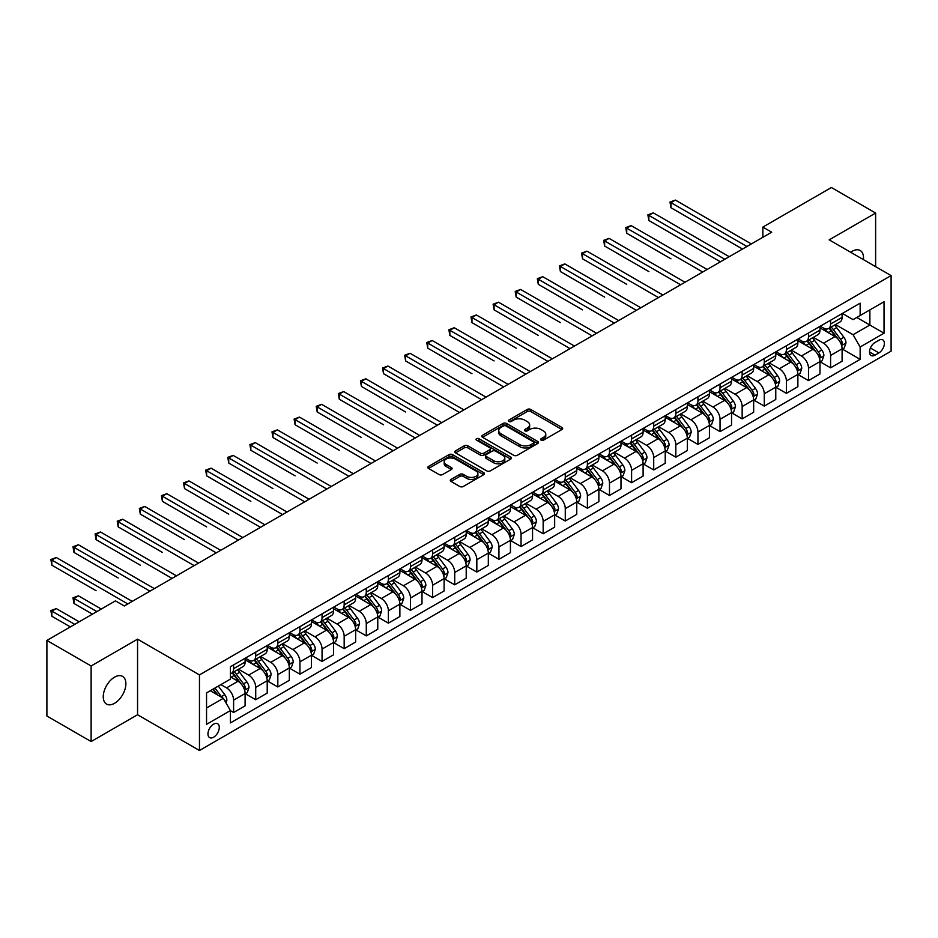 <?xml version="1.0" encoding="UTF-8"?>
<svg xmlns="http://www.w3.org/2000/svg" width="938" height="938" viewBox="0 0 938 938"><rect width="100%" height="100%" fill="white"/><g stroke="black" fill="none" stroke-linecap="round" stroke-linejoin="round"><path stroke-width="1.41" d="M541.085 440.156A1.724 0.997 0 0 0 543.524 440.156L561.968 429.498A2.451 1.419 0 0 0 562.683 428.502A2.451 1.419 0 0 0 561.968 427.494L530.709 409.449A2.451 1.419 0 0 0 527.238 409.449L508.795 420.107A1.724 0.997 0 0 0 508.29 420.81A1.724 0.997 0 0 0 508.795 421.502A1.724 0.997 0 0 0 511.222 421.502L513.614 420.13A7.856 4.538 0 0 1 524.729 420.13L527.332 421.631A7.856 4.538 0 0 1 529.63 424.844A7.856 4.538 0 0 1 527.332 428.045L524.94 429.428A1.724 0.997 0 0 0 524.436 430.132A1.724 0.997 0 0 0 524.94 430.835A1.724 0.997 0 0 0 527.367 430.835L529.759 429.452A7.856 4.538 0 0 1 540.874 429.452L543.477 430.952A7.856 4.538 0 0 1 545.775 434.165A7.856 4.538 0 0 1 543.477 437.366L541.085 438.75A1.724 0.997 0 0 0 540.581 439.453A1.724 0.997 0 0 0 541.085 440.156L541.085 438.75M114.565 703.301A16.005 9.239 120 0 0 125.024 689.196A16.005 9.239 120 0 0 122.561 676.368A16.005 9.239 120 0 0 114.565 677.154A16.005 9.239 120 0 0 104.106 691.271A16.005 9.239 120 0 0 106.557 704.098A16.005 9.239 120 0 0 114.565 703.301M863.406 259.615A16.005 9.239 120 0 0 860.193 250.505A16.005 9.239 120 0 0 852.185 251.29A16.005 9.239 120 0 0 850.696 252.275M213.618 737.209A8.008 4.62 120 0 0 218.847 730.151A8.008 4.62 120 0 0 217.616 723.737A8.008 4.62 120 0 0 213.618 724.136A8.008 4.62 120 0 0 208.388 731.194A8.008 4.62 120 0 0 209.62 737.608A8.008 4.62 120 0 0 213.618 737.209M451.014 479.424A2.451 1.419 0 0 0 450.299 480.42A2.451 1.419 0 0 0 451.014 481.429L459.784 486.494A2.451 1.419 0 0 0 463.255 486.494L483.75 474.663A2.451 1.419 0 0 0 484.465 473.655A2.451 1.419 0 0 0 483.75 472.658L452.491 454.613A2.451 1.419 0 0 0 449.021 454.613L428.537 466.444A2.451 1.419 0 0 0 427.81 467.441A2.451 1.419 0 0 0 428.537 468.449L439.125 474.558A2.451 1.419 0 0 0 442.595 474.558L451.366 469.504A2.451 1.419 0 0 0 452.081 468.496A2.451 1.419 0 0 0 451.366 467.499L446.113 464.462A6.566 3.787 0 0 1 444.19 461.777A6.566 3.787 0 0 1 448.247 458.272A6.566 3.787 0 0 1 455.399 459.104L475.976 470.982A6.566 3.787 0 0 1 477.899 473.655A6.566 3.787 0 0 1 473.842 477.161A6.566 3.787 0 0 1 466.69 476.34L463.255 474.358A2.451 1.419 0 0 0 459.784 474.358L451.014 479.424L451.014 481.429M137.558 639.165L91.127 665.98L46.9 640.443L46.9 716.022L91.127 741.548L137.558 714.744L199.466 750.482L199.466 674.914L137.558 639.165L137.558 714.744M875.623 266.662L875.623 213.043L829.192 239.858L891.1 275.596L199.466 674.914M875.623 213.043L831.396 187.518L762.852 227.09L762.852 237.302M46.9 640.443L115.444 600.871L124.285 605.971L771.704 232.19L762.852 227.09M513.789 455.317A2.451 1.419 0 0 0 517.26 455.317L537.744 443.486A2.451 1.419 0 0 0 538.459 442.478A2.451 1.419 0 0 0 537.744 441.481L506.497 423.437A2.451 1.419 0 0 0 503.014 423.437L482.531 435.267A2.451 1.419 0 0 0 481.815 436.264A2.451 1.419 0 0 0 482.531 437.272L513.789 455.317M477.231 440.52A1.724 0.997 0 0 1 478.978 440.766L510.718 459.092L490.257 470.899A2.451 1.419 0 0 1 486.787 470.899L455.528 452.855L455.528 450.85A2.451 1.419 0 0 0 454.813 451.858A2.451 1.419 0 0 0 455.528 452.855M455.528 450.85L464.298 445.796A2.451 1.419 0 0 1 467.769 445.796L480.444 453.113A2.451 1.419 0 0 0 483.926 453.113L489.742 449.748A2.451 1.419 0 0 0 490.457 448.751A2.451 1.419 0 0 0 489.742 447.743L476.539 440.133A1.724 0.997 0 0 1 476.035 439.43A1.724 0.997 0 0 1 477.102 438.515A1.724 0.997 0 0 1 478.978 438.726L510.741 457.064A2.451 1.419 0 0 1 511.468 458.072A2.451 1.419 0 0 1 510.741 459.069L510.741 457.064M878.894 340.248L875.002 342.487A7.75 4.479 120 0 0 869.936 349.323A7.75 4.479 120 0 0 871.121 355.537A7.75 4.479 120 0 0 875.002 355.15L878.894 352.911A7.75 4.479 120 0 0 883.959 346.075A7.75 4.479 120 0 0 882.775 339.861A7.75 4.479 120 0 0 878.894 340.248M199.466 750.482L891.1 351.175L891.1 275.596M842.371 313.433L853.064 319.612L860.146 315.531L860.146 303.173L230.42 666.742L230.42 679.1L206.548 692.889L206.548 724.335L230.42 710.558L230.42 722.905L860.146 359.348L860.146 346.99L853.064 334.725L835.477 324.571M860.146 315.531L884.03 301.743L884.03 333.201L860.146 346.99M91.127 665.98L91.127 741.548M856.781 317.466L869.878 325.029L869.878 309.915L884.03 301.743M853.064 334.725L869.878 325.029L884.03 333.201M206.548 708.002L223.35 698.294L210.253 690.743M230.42 710.652L233.609 712.493L233.609 700.135A10.001 5.78 -120 0 0 226.527 687.882L220.864 684.611M233.609 712.493L245.099 705.857L245.099 693.499A10.001 5.78 -120 0 0 238.029 681.246L230.42 676.849M245.369 693.757L255.722 699.725L255.722 687.366A10.001 5.78 -120 0 0 248.64 675.114L238.487 669.251M255.722 699.725L267.213 693.088L267.213 680.73A10.001 5.78 -120 0 0 260.143 668.477L245.099 659.801M267.482 680.988L277.824 686.968L277.824 674.61A10.001 5.78 -120 0 0 270.754 662.345L260.588 656.483M277.824 686.968L289.326 680.32L289.326 667.962A10.001 5.78 -120 0 0 282.244 655.709L267.213 647.032M289.596 668.219L299.937 674.199L299.937 661.841A10.001 5.78 -120 0 0 292.867 649.588L282.701 643.714M299.937 674.199L311.439 667.563L311.439 655.205A10.001 5.78 -120 0 0 304.358 642.94L289.326 634.264M311.697 655.451L322.051 661.431L322.051 649.073A10.001 5.78 -120 0 0 314.969 636.82L304.815 630.957M322.051 661.431L333.553 654.794L333.553 642.436A10.001 5.78 -120 0 0 326.471 630.184L311.439 621.495M333.811 642.694L344.164 648.662L344.164 636.304A10.001 5.78 -120 0 0 337.082 624.051L326.928 618.189M344.164 648.662L355.654 642.026L355.654 629.668A10.001 5.78 -120 0 0 348.584 617.415L333.553 608.739M355.924 629.926L366.277 635.894L366.277 623.547A10.001 5.78 -120 0 0 359.195 611.283L349.042 605.42M366.277 635.894L377.768 629.257L377.768 616.899A10.001 5.78 -120 0 0 370.698 604.647L355.654 595.97M378.037 617.157L388.379 623.137L388.379 610.779A10.001 5.78 -120 0 0 381.309 598.526L371.143 592.652M388.379 623.137L399.881 616.5L399.881 604.142A10.001 5.78 -120 0 0 392.811 591.878L377.768 583.202M400.151 604.389L410.492 610.368L410.492 598.01A10.001 5.78 -120 0 0 403.422 585.758L393.257 579.895M410.492 610.368L421.994 603.732L421.994 591.374A10.001 5.78 -120 0 0 414.913 579.121L399.881 570.433M422.252 591.632L432.606 597.6L432.606 585.242A10.001 5.78 -120 0 0 425.535 572.989L415.37 567.127M432.606 597.6L444.108 590.963L444.108 578.605A10.001 5.78 -120 0 0 437.026 566.353L421.994 557.676M444.366 578.863L454.719 584.831L454.719 572.485A10.001 5.78 -120 0 0 447.637 560.221L437.483 554.358M454.719 584.831L466.209 578.195L466.209 565.837A10.001 5.78 -120 0 0 459.139 553.584L444.108 544.908M466.479 566.095L476.832 572.074L476.832 559.716A10.001 5.78 -120 0 0 469.75 547.464L459.597 541.589M476.832 572.074L488.323 565.438L488.323 553.08A10.001 5.78 -120 0 0 481.253 540.816L466.209 532.139M488.592 553.326L498.934 559.306L498.934 546.948A10.001 5.78 -120 0 0 491.864 534.695L481.698 528.833M498.934 559.306L510.436 552.67L510.436 540.311A10.001 5.78 -120 0 0 503.366 528.059L488.323 519.371M510.706 540.569L521.047 546.537L521.047 534.179A10.001 5.78 -120 0 0 513.977 521.927L503.812 516.064M521.047 546.537L532.55 539.901L532.55 527.543A10.001 5.78 -120 0 0 525.468 515.29L510.436 506.602M532.807 527.801L543.161 533.769L543.161 521.411A10.001 5.78 -120 0 0 536.09 509.158L525.925 503.296M543.161 533.769L554.663 527.133L554.663 514.774A10.001 5.78 -120 0 0 547.581 502.522L532.55 493.845M554.921 515.032L565.274 521.012L565.274 508.654A10.001 5.78 -120 0 0 558.192 496.39L548.038 490.527M565.274 521.012L576.764 514.364L576.764 502.018A10.001 5.78 -120 0 0 569.694 489.753L554.663 481.077M577.034 502.264L587.387 508.244L587.387 495.885A10.001 5.78 -120 0 0 580.305 483.633L570.152 477.759M587.387 508.244L598.878 501.607L598.878 489.249A10.001 5.78 -120 0 0 591.808 476.996L576.764 468.308M599.148 489.507L609.489 495.475L609.489 483.117A10.001 5.78 -120 0 0 602.419 470.864L592.253 465.002M609.489 495.475L620.991 488.839L620.991 476.481A10.001 5.78 -120 0 0 613.921 464.228L598.878 455.54M621.261 476.739L631.602 482.707L631.602 470.348A10.001 5.78 -120 0 0 624.532 458.096L614.367 452.233M631.602 482.707L643.105 476.07L643.105 463.712A10.001 5.78 -120 0 0 636.023 451.459L620.991 442.783M643.362 463.97L653.716 469.95L653.716 457.592A10.001 5.78 -120 0 0 646.645 445.327L636.48 439.465M653.716 469.95L665.218 463.302L665.218 450.955A10.001 5.78 -120 0 0 658.136 438.691L643.105 430.014M665.476 451.201L675.829 457.181L675.829 444.823A10.001 5.78 -120 0 0 668.747 432.57L658.593 426.696M675.829 457.181L687.32 450.545L687.32 438.187A10.001 5.78 -120 0 0 680.249 425.934L665.218 417.246M687.589 438.445L697.942 444.413L697.942 432.055A10.001 5.78 -120 0 0 690.86 419.802L680.707 413.939M697.942 444.413L709.433 437.776L709.433 425.418A10.001 5.78 -120 0 0 702.363 413.166L687.32 404.477M709.703 425.676L720.044 431.644L720.044 419.286A10.001 5.78 -120 0 0 712.974 407.033L702.82 401.171M720.044 431.644L731.546 425.008L731.546 412.65A10.001 5.78 -120 0 0 724.476 400.397L709.433 391.721M731.816 412.908L742.157 418.887L742.157 406.529A10.001 5.78 -120 0 0 735.087 394.265L724.922 388.402M742.157 418.887L753.66 412.239L753.66 399.881A10.001 5.78 -120 0 0 746.578 387.629L731.546 378.952M753.918 400.139L764.271 406.119L764.271 393.761A10.001 5.78 -120 0 0 757.201 381.508L747.035 375.634M764.271 406.119L775.773 399.482L775.773 387.124A10.001 5.78 -120 0 0 768.691 374.872L753.66 366.183M776.031 387.382L786.384 393.35L786.384 380.992A10.001 5.78 -120 0 0 779.302 368.74L769.148 362.877M786.384 393.35L797.875 386.714L797.875 374.356A10.001 5.78 -120 0 0 790.804 362.103L775.773 353.415M798.144 374.614L808.497 380.582L808.497 368.224A10.001 5.78 -120 0 0 801.415 355.971L791.262 350.109M808.497 380.582L819.988 373.945L819.988 361.587A10.001 5.78 -120 0 0 812.918 349.335L797.875 340.658M820.258 361.845L830.599 367.825L830.599 355.467A10.001 5.78 -120 0 0 823.529 343.202L813.375 337.34M830.599 367.825L842.101 361.177L842.101 348.819A10.001 5.78 -120 0 0 835.031 336.566L819.988 327.89M820.258 326.201L823.529 328.089A10.001 5.78 -120 0 0 828.535 328.593A10.001 5.78 -120 0 0 830.599 324.009L830.599 320.233M798.144 338.97L801.415 340.857A10.001 5.78 -120 0 0 806.422 341.35A10.001 5.78 -120 0 0 808.497 336.777L808.497 332.99M776.031 351.738L779.302 353.626A10.001 5.78 -120 0 0 784.309 354.118A10.001 5.78 -120 0 0 786.384 349.534L786.384 345.759M753.918 364.495L757.201 366.395A10.001 5.78 -120 0 0 762.195 366.887A10.001 5.78 -120 0 0 764.271 362.303L764.271 358.527M731.816 377.264L735.087 379.151A10.001 5.78 -120 0 0 740.082 379.656A10.001 5.78 -120 0 0 742.157 375.071L742.157 371.296M709.703 390.032L712.974 391.92A10.001 5.78 -120 0 0 717.98 392.412A10.001 5.78 -120 0 0 720.044 387.84L720.044 384.052M687.589 402.801L690.86 404.688A10.001 5.78 -120 0 0 695.867 405.181A10.001 5.78 -120 0 0 697.942 400.596L697.942 396.821M665.476 415.557L668.747 417.457A10.001 5.78 -120 0 0 673.754 417.949A10.001 5.78 -120 0 0 675.829 413.365L675.829 409.589M643.362 428.326L646.645 430.214A10.001 5.78 -120 0 0 651.64 430.718A10.001 5.78 -120 0 0 653.716 426.133L653.716 422.358M621.261 441.095L624.532 442.982A10.001 5.78 -120 0 0 629.527 443.475A10.001 5.78 -120 0 0 631.602 438.902L631.602 435.115M599.148 453.863L602.419 455.751A10.001 5.78 -120 0 0 607.425 456.243A10.001 5.78 -120 0 0 609.489 451.659L609.489 447.883M577.034 466.62L580.305 468.519A10.001 5.78 -120 0 0 585.312 469.012A10.001 5.78 -120 0 0 587.387 464.427L587.387 460.652M554.921 479.388L558.192 481.276A10.001 5.78 -120 0 0 563.199 481.78A10.001 5.78 -120 0 0 565.274 477.196L565.274 473.42M532.807 492.157L536.09 494.045A10.001 5.78 -120 0 0 541.085 494.537A10.001 5.78 -120 0 0 543.161 489.964L543.161 486.177M510.706 504.925L513.977 506.813A10.001 5.78 -120 0 0 518.972 507.306A10.001 5.78 -120 0 0 521.047 502.721L521.047 498.946M488.592 517.694L491.864 519.582A10.001 5.78 -120 0 0 496.87 520.074A10.001 5.78 -120 0 0 498.934 515.49L498.934 511.714M466.479 530.451L469.75 532.338A10.001 5.78 -120 0 0 474.757 532.843A10.001 5.78 -120 0 0 476.832 528.258L476.832 524.483M444.366 543.219L447.637 545.107A10.001 5.78 -120 0 0 452.644 545.599A10.001 5.78 -120 0 0 454.719 541.027L454.719 537.24M422.252 555.988L425.535 557.876A10.001 5.78 -120 0 0 430.53 558.368A10.001 5.78 -120 0 0 432.606 553.795L432.606 550.008M400.151 568.756L403.422 570.644A10.001 5.78 -120 0 0 408.417 571.136A10.001 5.78 -120 0 0 410.492 566.552L410.492 562.777M378.037 581.513L381.309 583.401A10.001 5.78 -120 0 0 386.315 583.905A10.001 5.78 -120 0 0 388.379 579.321L388.379 575.545M355.924 594.282L359.195 596.169A10.001 5.78 -120 0 0 364.202 596.662A10.001 5.78 -120 0 0 366.277 592.089L366.277 588.314M333.811 607.05L337.082 608.938A10.001 5.78 -120 0 0 342.089 609.43A10.001 5.78 -120 0 0 344.164 604.858L344.164 601.07M311.697 619.819L314.969 621.706A10.001 5.78 -120 0 0 319.975 622.199A10.001 5.78 -120 0 0 322.051 617.614L322.051 613.839M289.596 632.575L292.867 634.463A10.001 5.78 -120 0 0 297.862 634.967A10.001 5.78 -120 0 0 299.937 630.383L299.937 626.607M267.482 645.344L270.754 647.232A10.001 5.78 -120 0 0 275.76 647.736A10.001 5.78 -120 0 0 277.824 643.151L277.824 639.376M245.369 658.113L248.64 660A10.001 5.78 -120 0 0 253.647 660.493A10.001 5.78 -120 0 0 255.722 655.92L255.722 652.133M842.371 349.077L860.146 359.348M828.535 328.593L840.026 321.945A10.001 5.78 -120 0 0 842.101 317.372L842.101 313.585M806.422 341.35L817.924 334.714A10.001 5.78 -120 0 0 819.988 330.129L819.988 326.354M784.309 354.118L795.811 347.482A10.001 5.78 -120 0 0 797.875 342.898L797.875 339.122M762.195 366.887L773.698 360.251A10.001 5.78 -120 0 0 775.773 355.666L775.773 351.891M740.082 379.656L751.584 373.007A10.001 5.78 -120 0 0 753.66 368.435L753.66 364.648M717.98 392.412L729.471 385.776A10.001 5.78 -120 0 0 731.546 381.191L731.546 377.416M695.867 405.181L707.358 398.544A10.001 5.78 -120 0 0 709.433 393.96L709.433 390.185M673.754 417.949L685.256 411.313A10.001 5.78 -120 0 0 687.32 406.729L687.32 402.953M651.64 430.718L663.143 424.07A10.001 5.78 -120 0 0 665.218 419.497L665.218 415.71M629.527 443.475L641.029 436.838A10.001 5.78 -120 0 0 643.105 432.266L643.105 428.478M607.425 456.243L618.916 449.607A10.001 5.78 -120 0 0 620.991 445.022L620.991 441.247M585.312 469.012L596.803 462.375A10.001 5.78 -120 0 0 598.878 457.791L598.878 454.015M563.199 481.78L574.701 475.132A10.001 5.78 -120 0 0 576.764 470.559L576.764 466.784M541.085 494.537L552.588 487.901A10.001 5.78 -120 0 0 554.663 483.328L554.663 479.541M518.972 507.306L530.474 500.669A10.001 5.78 -120 0 0 532.55 496.085L532.55 492.309M496.87 520.074L508.361 513.438A10.001 5.78 -120 0 0 510.436 508.853L510.436 505.078M474.757 532.843L486.247 526.206A10.001 5.78 -120 0 0 488.323 521.622L488.323 517.846M452.644 545.599L464.146 538.963A10.001 5.78 -120 0 0 466.209 534.39L466.209 530.603M430.53 558.368L442.033 551.732A10.001 5.78 -120 0 0 444.108 547.147L444.108 543.372M408.417 571.136L419.919 564.5A10.001 5.78 -120 0 0 421.994 559.916L421.994 556.14M386.315 583.905L397.806 577.269A10.001 5.78 -120 0 0 399.881 572.684L399.881 568.909M364.202 596.662L375.692 590.025A10.001 5.78 -120 0 0 377.768 585.453L377.768 581.666M342.089 609.43L353.591 602.794A10.001 5.78 -120 0 0 355.654 598.21L355.654 594.434M319.975 622.199L331.477 615.562A10.001 5.78 -120 0 0 333.553 610.978L333.553 607.203M297.862 634.967L309.364 628.331A10.001 5.78 -120 0 0 311.439 623.747L311.439 619.971M275.76 647.736L287.251 641.088A10.001 5.78 -120 0 0 289.326 636.515L289.326 632.728M253.647 660.493L265.137 653.856A10.001 5.78 -120 0 0 267.213 649.272L267.213 645.496M230.42 673.672A10.001 5.78 -120 0 0 231.534 673.261L243.036 666.625A10.001 5.78 -120 0 0 245.099 662.04L245.099 658.265M231.534 673.261A10.001 5.78 -120 0 0 233.609 668.677L233.609 664.901M223.35 698.294L230.42 710.558M541.777 440.391L543.477 439.418A7.856 4.538 0 0 0 545.775 436.205L545.775 434.165M529.63 424.844L529.63 426.884A7.856 4.538 0 0 1 527.332 430.096L525.632 431.07M561.932 429.522L530.709 411.501A2.451 1.419 0 0 0 527.238 411.501L509.475 421.748M537.709 443.51L506.497 425.477A2.451 1.419 0 0 0 503.014 425.477L482.566 437.296L482.531 435.267M533.405 443.182A1.724 0.997 0 0 0 533.91 442.478A1.724 0.997 0 0 0 533.405 441.786L505.969 425.946A1.724 0.997 0 0 0 503.542 425.946L501.021 427.4A7.856 4.538 0 0 0 498.723 430.601A7.856 4.538 0 0 0 501.021 433.813L519.769 444.635A7.856 4.538 0 0 0 530.885 444.635L533.405 443.182L533.405 445.233A1.724 0.997 0 0 0 533.91 444.53L533.91 442.478M498.723 430.601L498.723 432.653A7.856 4.538 0 0 0 501.021 435.853L501.021 433.813M533.405 445.233L530.885 446.687A7.856 4.538 0 0 1 519.769 446.687L501.021 435.853M455.563 452.878L464.298 447.836L464.298 445.796M490.457 448.751L490.457 450.791A2.451 1.419 0 0 1 489.742 451.799L483.926 455.153A2.451 1.419 0 0 1 480.444 455.153L467.769 447.836A2.451 1.419 0 0 0 464.298 447.836M493.599 460.699A6.566 3.787 0 0 0 500.763 461.519A6.566 3.787 0 0 0 504.808 458.025A6.566 3.787 0 0 0 502.885 455.34L495.639 451.155A2.451 1.419 0 0 0 492.169 451.155L486.353 454.508A2.451 1.419 0 0 0 485.638 455.516A2.451 1.419 0 0 0 486.353 456.513L493.599 460.699L493.599 462.751A6.566 3.787 0 0 0 500.763 463.571A6.566 3.787 0 0 0 504.808 460.066L504.808 458.025M485.638 455.516L485.638 457.556A2.451 1.419 0 0 0 486.353 458.565L486.353 456.513M493.599 462.751L486.353 458.565M477.899 473.655L477.899 475.707A6.566 3.787 0 0 1 473.842 479.201A6.566 3.787 0 0 1 466.69 478.38L463.255 476.398A2.451 1.419 0 0 0 459.784 476.398L451.049 481.452M444.19 461.777L444.19 463.818A6.566 3.787 0 0 0 446.113 466.503L446.113 464.462M451.366 467.499L451.366 469.504L446.113 466.503M483.715 474.675L452.491 456.654A2.451 1.419 0 0 0 449.021 456.654L428.56 468.461L428.537 466.444M842.101 349.229L844.223 348.01L845.994 342.898A6.625 3.822 -120 0 0 843.872 337.258L836.649 327.608A19.135 11.045 -120 0 0 834.562 325.111M827.375 332.146A19.135 11.045 -120 0 0 823.458 328.054M841.503 345.172L842.418 343.179A6.625 3.822 -120 0 0 840.518 339.193L833.284 329.543A19.135 11.045 -120 0 0 831.197 327.045M829.415 328.077A15.887 9.169 60 0 1 832.029 331.044L838.138 339.204M670.963 258.806L626.736 233.269L626.736 228.157L631.157 225.612L707.135 269.476M829.075 328.277A19.135 11.045 60 0 1 831.162 330.774L835.969 337.188M746.941 246.495L670.963 202.631L675.383 200.075L751.361 243.939M742.509 249.051L670.963 207.732L670.963 202.631L669.99 202.069L675.383 200.075M670.963 207.732L669.99 202.069M819.988 361.998L822.11 360.778L823.881 355.666A6.625 3.822 -120 0 0 821.77 350.026L814.536 340.377A19.135 11.045 -120 0 0 812.449 337.868M805.261 344.914A19.135 11.045 -120 0 0 801.345 340.811M819.39 357.941L820.304 355.948A6.625 3.822 -120 0 0 818.405 351.961L811.182 342.311A19.135 11.045 -120 0 0 809.095 339.814M807.313 340.846A15.887 9.169 60 0 1 809.916 343.8L816.037 351.973M648.85 271.563L604.635 246.037L604.635 240.925L609.055 238.369L685.021 282.232M806.961 341.033A19.135 11.045 60 0 1 809.06 343.543L813.856 349.956M797.875 374.766L799.997 373.535L801.767 368.435A6.625 3.822 -120 0 0 799.657 362.783L792.422 353.134A19.135 11.045 -120 0 0 790.335 350.636M783.148 357.683A19.135 11.045 -120 0 0 779.232 353.579M797.277 370.709L798.191 368.716A6.625 3.822 -120 0 0 796.292 364.73L789.069 355.08A19.135 11.045 -120 0 0 786.982 352.582M785.2 353.603A15.887 9.169 60 0 1 787.803 356.569L793.923 364.741M626.736 284.331L582.521 258.794L582.521 253.694L586.942 251.138L662.908 295.001M784.86 353.802A19.135 11.045 60 0 1 786.947 356.299L791.754 362.725M775.773 387.535L777.895 386.304L779.654 381.191A6.625 3.822 -120 0 0 777.543 375.552L770.321 365.902A19.135 11.045 -120 0 0 768.234 363.405M761.035 370.451A19.135 11.045 -120 0 0 757.118 366.348M775.163 383.466L776.078 381.485A6.625 3.822 -120 0 0 774.178 377.498L766.956 367.848A19.135 11.045 -120 0 0 764.869 365.339M763.086 366.371A15.887 9.169 60 0 1 765.689 369.338L771.81 377.498M604.635 297.1L560.408 271.563L560.408 266.462L564.828 263.906L640.806 307.77M762.746 366.57A19.135 11.045 60 0 1 764.833 369.068L769.641 375.481M724.828 259.263L648.85 215.4L653.27 212.844L729.248 256.707M720.407 261.808L648.85 220.5L648.85 215.4L647.877 214.837L653.27 212.844M648.85 220.5L647.877 214.837M702.714 272.02L625.763 227.606L631.157 225.612M626.736 233.269L625.763 227.606M680.601 284.789L603.662 240.363L609.055 238.369M604.635 246.037L603.662 240.363M753.66 400.291L755.782 399.072L757.552 393.96A6.625 3.822 -120 0 0 755.43 388.32L748.207 378.671A19.135 11.045 -120 0 0 746.12 376.173M738.933 383.208A19.135 11.045 -120 0 0 735.017 379.116M753.05 396.235L753.964 394.241A6.625 3.822 -120 0 0 752.077 390.255L744.842 380.605A19.135 11.045 -120 0 0 742.755 378.108M740.973 379.14A15.887 9.169 60 0 1 743.588 382.106L749.697 390.267M582.521 309.857L538.295 284.331L538.295 279.219L542.715 276.675L618.693 320.538M740.633 379.339A19.135 11.045 60 0 1 742.72 381.836L747.527 388.25M658.488 297.557L581.548 253.131L586.942 251.138M582.521 258.794L581.548 253.131M731.546 413.06L733.668 411.841L735.439 406.729A6.625 3.822 -120 0 0 733.317 401.089L726.094 391.439A19.135 11.045 -120 0 0 724.007 388.93M716.82 395.977A19.135 11.045 -120 0 0 712.903 391.873M730.948 409.003L731.863 407.01A6.625 3.822 -120 0 0 729.963 403.023L722.729 393.374A19.135 11.045 -120 0 0 720.642 390.876M718.86 391.908A15.887 9.169 60 0 1 721.474 394.863L727.583 403.035M560.408 322.625L516.181 297.1L516.181 291.988L520.602 289.432L596.58 333.295M718.52 392.096A19.135 11.045 60 0 1 720.607 394.605L725.414 401.018M709.433 425.829L711.555 424.597L713.326 419.497A6.625 3.822 -120 0 0 711.215 413.846L703.981 404.196A19.135 11.045 -120 0 0 701.894 401.699M694.706 408.745A19.135 11.045 -120 0 0 690.79 404.641M708.835 421.772L709.749 419.778A6.625 3.822 -120 0 0 707.85 415.792L700.627 406.142A19.135 11.045 -120 0 0 698.529 403.645M696.758 404.665A15.887 9.169 60 0 1 699.361 407.631L705.482 415.804M538.295 335.394L494.08 309.868L494.08 304.756L498.5 302.2L574.466 346.063M696.406 404.864A19.135 11.045 60 0 1 698.505 407.362L703.301 413.787M687.32 438.597L689.442 437.366L691.212 432.266A6.625 3.822 -120 0 0 689.102 426.614L681.867 416.964A19.135 11.045 -120 0 0 679.78 414.467M672.593 421.514A19.135 11.045 -120 0 0 668.677 417.41M686.722 434.529L687.636 432.547A6.625 3.822 -120 0 0 685.737 428.56L678.514 418.911A19.135 11.045 -120 0 0 676.427 416.402M674.645 417.433A15.887 9.169 60 0 1 677.248 420.4L683.368 428.56M516.181 348.162L471.966 322.625L471.966 317.525L476.387 314.969L552.353 358.832M674.305 417.633A19.135 11.045 60 0 1 676.392 420.13L681.199 426.544M665.218 451.354L667.34 450.134L669.099 445.022A6.625 3.822 -120 0 0 666.988 439.383L659.766 429.733A19.135 11.045 -120 0 0 657.679 427.236M650.48 434.271A19.135 11.045 -120 0 0 646.563 430.179M664.608 447.297L665.523 445.304A6.625 3.822 -120 0 0 663.623 441.317L656.401 431.668A19.135 11.045 -120 0 0 654.314 429.17M652.531 430.202A15.887 9.169 60 0 1 655.134 433.168L661.255 441.329M494.08 360.931L449.853 335.394L449.853 330.293L454.273 327.737L530.251 371.6M652.191 430.401A19.135 11.045 60 0 1 654.278 432.899L659.086 439.312M643.105 464.122L645.227 462.903L646.997 457.791A6.625 3.822 -120 0 0 644.875 452.151L637.652 442.502A19.135 11.045 -120 0 0 635.565 439.992M628.378 447.039A19.135 11.045 -120 0 0 624.462 442.947M642.495 460.066L643.409 458.072A6.625 3.822 -120 0 0 641.522 454.086L634.287 444.436A19.135 11.045 -120 0 0 632.2 441.939M630.418 442.971A15.887 9.169 60 0 1 633.033 445.925L639.141 454.098M471.966 373.687L427.74 348.162L427.74 343.05L432.16 340.506L508.138 384.357M630.078 443.158A19.135 11.045 60 0 1 632.165 445.667L636.972 452.081M636.386 310.326L559.435 265.9L564.828 263.906M560.408 271.563L559.435 265.9M614.273 323.082L537.322 278.668L542.715 276.675M538.295 284.331L537.322 278.668M592.159 335.851L515.208 291.425L520.602 289.432M516.181 297.1L515.208 291.425M570.046 348.619L493.107 304.193L498.5 302.2M494.08 309.868L493.107 304.193M547.933 361.388L470.993 316.962L476.387 314.969M471.966 322.625L470.993 316.962M620.991 476.891L623.113 475.66L624.884 470.559A6.625 3.822 -120 0 0 622.762 464.908L615.539 455.27A19.135 11.045 -120 0 0 613.452 452.761M606.265 459.808A19.135 11.045 -120 0 0 602.348 455.704M620.393 472.834L621.308 470.841A6.625 3.822 -120 0 0 619.408 466.854L612.174 457.205A19.135 11.045 -120 0 0 610.087 454.707M608.305 455.727A15.887 9.169 60 0 1 610.919 458.694L617.028 466.866M449.853 386.456L405.626 360.931L405.626 355.819L410.047 353.263L486.025 397.126M607.965 455.927A19.135 11.045 60 0 1 610.052 458.436L614.859 464.849M525.831 374.145L448.88 329.73L454.273 327.737M449.853 335.394L448.88 329.73M598.878 489.659L601 488.428L602.771 483.328A6.625 3.822 -120 0 0 600.66 477.677L593.426 468.027A19.135 11.045 -120 0 0 591.339 465.529M584.151 472.576A19.135 11.045 -120 0 0 580.235 468.472M598.28 485.591L599.194 483.609A6.625 3.822 -120 0 0 597.295 479.623L590.072 469.973A19.135 11.045 -120 0 0 587.974 467.464M586.203 468.496A15.887 9.169 60 0 1 588.806 471.462L594.927 479.623M427.74 399.225L383.513 373.687L383.513 368.587L387.945 366.031L463.911 409.894M585.851 468.695A19.135 11.045 60 0 1 587.95 471.193L592.746 477.606M503.718 386.913L426.767 342.487L432.16 340.506M427.74 348.162L426.767 342.487M576.764 502.416L578.887 501.197L580.657 496.085A6.625 3.822 -120 0 0 578.547 490.445L571.312 480.795A19.135 11.045 -120 0 0 569.225 478.298M562.038 485.333A19.135 11.045 -120 0 0 558.122 481.241M576.167 498.359L577.081 496.366A6.625 3.822 -120 0 0 575.182 492.38L567.959 482.742A19.135 11.045 -120 0 0 565.872 480.233M564.09 481.264A15.887 9.169 60 0 1 566.693 484.231L572.813 492.391M405.626 411.993L361.411 386.456L361.411 381.356L365.832 378.8L441.798 422.663M563.75 481.464A19.135 11.045 60 0 1 565.837 483.961L570.644 490.375M481.604 399.682L404.653 355.256L410.047 353.263M405.626 360.931L404.653 355.256M554.663 515.185L556.785 513.965L558.544 508.853A6.625 3.822 -120 0 0 556.433 503.214L549.211 493.564A19.135 11.045 -120 0 0 547.112 491.055M539.925 498.101A19.135 11.045 -120 0 0 536.008 494.009M554.053 511.128L554.968 509.135A6.625 3.822 -120 0 0 553.068 505.148L545.846 495.499A19.135 11.045 -120 0 0 543.759 493.001M541.976 494.033A15.887 9.169 60 0 1 544.579 496.999L550.7 505.16M383.513 424.75L339.298 399.225L339.298 394.112L343.718 391.568L419.696 435.431M541.636 494.232A19.135 11.045 60 0 1 543.723 496.73L548.531 503.143M459.491 412.45L382.552 368.024L387.945 366.031M383.513 373.687L382.552 368.024M532.55 527.953L534.672 526.722L536.442 521.622A6.625 3.822 -120 0 0 534.32 515.97L527.097 506.332A19.135 11.045 -120 0 0 525.01 503.823M517.823 510.87A19.135 11.045 -120 0 0 513.895 506.766M531.94 523.896L532.854 521.903A6.625 3.822 -120 0 0 530.967 517.917L523.732 508.267A19.135 11.045 -120 0 0 521.645 505.77M519.863 506.79A15.887 9.169 60 0 1 522.478 509.756L528.586 517.928M361.411 437.518L317.185 411.993L317.185 406.881L321.605 404.325L397.583 448.188M519.523 506.989A19.135 11.045 60 0 1 521.61 509.498L526.417 515.912M437.378 425.219L360.438 380.793L365.832 378.8M361.411 386.456L360.438 380.793M510.436 540.722L512.558 539.491L514.329 534.39A6.625 3.822 -120 0 0 512.207 528.739L504.984 519.089A19.135 11.045 -120 0 0 502.897 516.592M495.71 523.639A19.135 11.045 -120 0 0 491.793 519.535M509.826 536.653L510.753 534.672A6.625 3.822 -120 0 0 508.853 530.685L501.619 521.036A19.135 11.045 -120 0 0 499.532 518.538M497.75 519.558A15.887 9.169 60 0 1 500.364 522.525L506.473 530.685M339.298 450.287L295.071 424.75L295.071 419.649L299.492 417.093L375.47 460.957M497.41 519.758A19.135 11.045 60 0 1 499.497 522.255L504.304 528.669M415.264 437.976L338.325 393.55L343.718 391.568M339.298 399.225L338.325 393.55M488.323 553.479L490.445 552.259L492.216 547.147A6.625 3.822 -120 0 0 490.105 541.507L482.871 531.858A19.135 11.045 -120 0 0 480.784 529.36M473.596 536.407A19.135 11.045 -120 0 0 469.68 532.303M487.725 549.422L488.639 547.429A6.625 3.822 -120 0 0 486.74 543.442L479.517 533.804A19.135 11.045 -120 0 0 477.419 531.295M475.648 532.327A15.887 9.169 60 0 1 478.251 535.293L484.371 543.454M317.185 463.055L272.958 437.518L272.958 432.418L277.39 429.862L353.356 473.725M475.296 532.526A19.135 11.045 60 0 1 477.383 535.023L482.191 541.437M466.209 566.247L468.332 565.028L470.102 559.916A6.625 3.822 -120 0 0 467.992 554.276L460.757 544.626A19.135 11.045 -120 0 0 458.67 542.129M451.483 549.164A19.135 11.045 -120 0 0 447.567 545.072M465.611 562.19L466.526 560.197A6.625 3.822 -120 0 0 464.627 556.211L457.404 546.561A19.135 11.045 -120 0 0 455.317 544.063M453.535 545.095A15.887 9.169 60 0 1 456.138 548.062L462.258 556.222M295.071 475.812L250.856 450.287L250.856 445.175L255.277 442.63L331.243 486.494M453.195 545.295A19.135 11.045 60 0 1 455.282 547.792L460.089 554.206M444.108 579.016L446.23 577.785L447.989 572.684A6.625 3.822 -120 0 0 445.878 567.033L438.656 557.395A19.135 11.045 -120 0 0 436.557 554.886M429.37 561.932A19.135 11.045 -120 0 0 425.453 557.829M443.498 574.959L444.413 572.966A6.625 3.822 -120 0 0 442.513 568.979L435.291 559.329A19.135 11.045 -120 0 0 433.204 556.832M431.421 557.852A15.887 9.169 60 0 1 434.024 560.818L440.145 568.991M272.958 488.581L228.743 463.055L228.743 457.943L233.163 455.387L309.141 499.251M431.081 558.051A19.135 11.045 60 0 1 433.168 560.561L437.976 566.974M421.994 591.784L424.117 590.553L425.887 585.453A6.625 3.822 -120 0 0 423.765 579.801L416.542 570.152A19.135 11.045 -120 0 0 414.455 567.654M407.268 574.701A19.135 11.045 -120 0 0 403.34 570.597M421.385 587.716L422.299 585.734A6.625 3.822 -120 0 0 420.412 581.748L413.177 572.098A19.135 11.045 -120 0 0 411.09 569.601M409.308 570.621A15.887 9.169 60 0 1 411.923 573.587L418.031 581.748M250.856 501.349L206.63 475.812L206.63 470.712L211.05 468.156L287.028 512.019M408.968 570.82A19.135 11.045 60 0 1 411.055 573.317L415.862 579.731M399.881 604.541L402.003 603.322L403.774 598.21A6.625 3.822 -120 0 0 401.652 592.57L394.429 582.92A19.135 11.045 -120 0 0 392.342 580.423M385.155 587.469A19.135 11.045 -120 0 0 381.238 583.366M399.271 600.484L400.198 598.503A6.625 3.822 -120 0 0 398.298 594.504L391.064 584.866A19.135 11.045 -120 0 0 388.977 582.357M387.195 583.389A15.887 9.169 60 0 1 389.809 586.356L395.918 594.516M228.743 514.118L184.516 488.581L184.516 483.48L188.937 480.924L264.915 524.788M386.855 583.588A19.135 11.045 60 0 1 388.942 586.086L393.749 592.499M377.768 617.31L379.89 616.09L381.66 610.978A6.625 3.822 -120 0 0 379.55 605.338L372.316 595.689A19.135 11.045 -120 0 0 370.229 593.191M363.041 600.226A19.135 11.045 -120 0 0 359.125 596.134M377.17 613.253L378.084 611.259A6.625 3.822 -120 0 0 376.185 607.273L368.962 597.623A19.135 11.045 -120 0 0 366.864 595.126M365.093 596.158A15.887 9.169 60 0 1 367.696 599.124L373.816 607.285M206.63 526.875L162.403 501.349L162.403 496.237L166.835 493.693L242.801 537.556M364.741 596.357A19.135 11.045 60 0 1 366.828 598.854L371.636 605.268M355.654 630.078L357.777 628.847L359.547 623.747A6.625 3.822 -120 0 0 357.437 618.095L350.202 608.457A19.135 11.045 -120 0 0 348.115 605.948M340.928 612.995A19.135 11.045 -120 0 0 337.012 608.891M355.056 626.021L355.971 624.028A6.625 3.822 -120 0 0 354.072 620.041L346.849 610.392A19.135 11.045 -120 0 0 344.762 607.894M342.98 608.926A15.887 9.169 60 0 1 345.583 611.881L351.703 620.053M184.516 539.643L140.301 514.118L140.301 509.006L144.722 506.45L220.688 550.313M342.64 609.114A19.135 11.045 60 0 1 344.727 611.623L349.522 618.036M333.553 642.847L335.675 641.615L337.434 636.515A6.625 3.822 -120 0 0 335.323 630.864L328.101 621.214A19.135 11.045 -120 0 0 326.002 618.717M318.814 625.763A19.135 11.045 -120 0 0 314.898 621.66M332.943 638.778L333.858 636.796A6.625 3.822 -120 0 0 331.958 632.81L324.736 623.16A19.135 11.045 -120 0 0 322.649 620.663M320.866 621.683A15.887 9.169 60 0 1 323.469 624.649L329.59 632.81M162.403 552.412L118.188 526.875L118.188 521.774L122.608 519.218L198.586 563.081M320.526 621.882A19.135 11.045 60 0 1 322.613 624.38L327.421 630.793M311.439 655.615L313.562 654.384L315.332 649.272A6.625 3.822 -120 0 0 313.21 643.632L305.987 633.982A19.135 11.045 -120 0 0 303.9 631.485M296.713 638.532A19.135 11.045 -120 0 0 292.785 634.428M310.83 651.547L311.744 649.565A6.625 3.822 -120 0 0 309.857 645.567L302.622 635.929A19.135 11.045 -120 0 0 300.535 633.42M298.753 634.451A15.887 9.169 60 0 1 301.368 637.418L307.476 645.579M140.301 565.18L96.075 539.643L96.075 534.543L100.495 531.987L176.473 575.85M298.413 634.651A19.135 11.045 60 0 1 300.5 637.148L305.307 643.562M289.326 668.372L291.448 667.153L293.219 662.04A6.625 3.822 -120 0 0 291.097 656.401L283.874 646.751A19.135 11.045 -120 0 0 281.787 644.254M274.6 651.289A19.135 11.045 -120 0 0 270.683 647.197M288.716 664.315L289.643 662.322A6.625 3.822 -120 0 0 287.743 658.335L280.509 648.686A19.135 11.045 -120 0 0 278.422 646.188M276.64 647.22A15.887 9.169 60 0 1 279.254 650.186L285.363 658.347M118.188 577.949L73.961 552.412L73.961 547.3L78.382 544.755L154.36 588.618M276.3 647.419A19.135 11.045 60 0 1 278.387 649.917L283.194 656.33M267.213 681.14L269.335 679.921L271.105 674.809A6.625 3.822 -120 0 0 268.995 669.169L261.761 659.52A19.135 11.045 -120 0 0 259.674 657.01M252.486 664.057A19.135 11.045 -120 0 0 248.57 659.953M266.615 677.084L267.529 675.09A6.625 3.822 -120 0 0 265.63 671.104L258.396 661.454A19.135 11.045 -120 0 0 256.309 658.957M254.538 659.989A15.887 9.169 60 0 1 257.141 662.943L263.261 671.116M96.075 590.706L51.848 565.18L51.848 560.068L56.28 557.512L132.246 601.375M254.186 660.176A19.135 11.045 60 0 1 256.273 662.685L261.081 669.099M245.099 693.909L247.222 692.678L248.992 687.577A6.625 3.822 -120 0 0 246.882 681.926L239.647 672.276A19.135 11.045 -120 0 0 237.56 669.779M244.501 689.84L245.416 687.859A6.625 3.822 -120 0 0 243.517 683.872L236.294 674.223A19.135 11.045 -120 0 0 234.207 671.725M232.425 672.745A15.887 9.169 60 0 1 235.028 675.712L241.148 683.872M101.292 609.043L78.382 595.818L73.961 598.374L73.961 603.474L92.452 614.144M232.085 672.945A19.135 11.045 60 0 1 234.172 675.442L238.967 681.856M73.961 603.474L72.988 597.811L96.872 611.588M72.988 597.811L78.382 595.818M225.999 702.89L226.879 700.334A6.625 3.822 -120 0 0 224.768 694.695L218.32 686.088M79.179 621.8L56.28 608.586L51.848 611.13L51.848 616.243L70.338 626.912M222.013 697.52A6.625 3.822 -120 0 0 221.403 696.641L214.954 688.023M213.301 688.984L217.933 695.175M212.832 689.254L216.76 694.495M51.848 616.243L50.875 610.568L74.759 624.356M50.875 610.568L56.28 608.586M393.163 450.744L316.212 406.318L321.605 404.325M317.185 411.993L316.212 406.318M371.049 463.513L294.098 419.087L299.492 417.093M295.071 424.75L294.098 419.087M348.936 476.281L271.985 431.855L277.39 429.862M272.958 437.518L271.985 431.855M326.823 489.038L249.883 444.612L255.277 442.63M250.856 450.287L249.883 444.612M304.709 501.807L227.77 457.381L233.163 455.387M228.743 463.055L227.77 457.381M282.608 514.575L205.657 470.149L211.05 468.156M206.63 475.812L205.657 470.149M260.494 527.344L183.543 482.918L188.937 480.924M184.516 488.581L183.543 482.918M238.381 540.1L161.43 495.674L166.835 493.693M162.403 501.349L161.43 495.674M216.268 552.869L139.328 508.443L144.722 506.45M140.301 514.118L139.328 508.443M194.154 565.637L117.215 521.211L122.608 519.218M118.188 526.875L117.215 521.211M172.053 578.406L95.101 533.98L100.495 531.987M96.075 539.643L95.101 533.98M149.939 591.163L72.988 546.748L78.382 544.755M73.961 552.412L72.988 546.748M127.826 603.931L50.875 559.505L56.28 557.512M51.848 565.18L50.875 559.505M226.527 687.882L238.029 681.246M248.64 675.114L260.143 668.477M270.754 662.345L282.244 655.709M292.867 649.588L304.358 642.94M314.969 636.82L326.471 630.184M337.082 624.051L348.584 617.415M359.195 611.283L370.698 604.647M381.309 598.526L392.811 591.878M403.422 585.758L414.913 579.121M425.535 572.989L437.026 566.353M447.637 560.221L459.139 553.584M469.75 547.464L481.253 540.816M491.864 534.695L503.366 528.059M513.977 521.927L525.468 515.29M536.09 509.158L547.581 502.522M558.192 496.39L569.694 489.753M580.305 483.633L591.808 476.996M602.419 470.864L613.921 464.228M624.532 458.096L636.023 451.459M646.645 445.327L658.136 438.691M668.747 432.57L680.249 425.934M690.86 419.802L702.363 413.166M712.974 407.033L724.476 400.397M735.087 394.265L746.578 387.629M757.201 381.508L768.691 374.872M779.302 368.74L790.804 362.103M801.415 355.971L812.918 349.335M823.529 343.202L835.031 336.566M830.599 324.009L842.101 317.372M830.599 355.467L842.101 348.819M808.497 368.224L819.988 361.587M808.497 336.777L819.988 330.129M786.384 380.992L797.875 374.356M786.384 349.534L797.875 342.898M764.271 393.761L775.773 387.124M764.271 362.303L775.773 355.666M742.157 406.529L753.66 399.881M742.157 375.071L753.66 368.435M720.044 419.286L731.546 412.65M720.044 387.84L731.546 381.191M697.942 432.055L709.433 425.418M697.942 400.596L709.433 393.96M675.829 444.823L687.32 438.187M675.829 413.365L687.32 406.729M653.716 457.592L665.218 450.955M653.716 426.133L665.218 419.497M631.602 470.348L643.105 463.712M631.602 438.902L643.105 432.266M609.489 483.117L620.991 476.481M609.489 451.659L620.991 445.022M587.387 495.885L598.878 489.249M587.387 464.427L598.878 457.791M565.274 508.654L576.764 502.018M565.274 477.196L576.764 470.559M543.161 521.411L554.663 514.774M543.161 489.964L554.663 483.328M521.047 534.179L532.55 527.543M521.047 502.721L532.55 496.085M498.934 546.948L510.436 540.311M498.934 515.49L510.436 508.853M476.832 559.716L488.323 553.08M476.832 528.258L488.323 521.622M454.719 572.485L466.209 565.837M454.719 541.027L466.209 534.39M432.606 585.242L444.108 578.605M432.606 553.795L444.108 547.147M410.492 598.01L421.994 591.374M410.492 566.552L421.994 559.916M388.379 610.779L399.881 604.142M388.379 579.321L399.881 572.684M366.277 623.547L377.768 616.899M366.277 592.089L377.768 585.453M344.164 636.304L355.654 629.668M344.164 604.858L355.654 598.21M322.051 649.073L333.553 642.436M322.051 617.614L333.553 610.978M299.937 661.841L311.439 655.205M299.937 630.383L311.439 623.747M277.824 674.61L289.326 667.962M277.824 643.151L289.326 636.515M255.722 687.366L267.213 680.73M255.722 655.92L267.213 649.272M233.609 700.135L245.099 693.499M233.609 668.677L245.099 662.04M870.417 348.01L878.894 352.911M869.514 351.985L875.002 355.15M543.477 439.418L543.477 437.366M524.94 430.835L524.94 429.428M527.332 430.096L527.332 428.045M508.795 421.502L508.795 420.107M527.238 411.501L527.238 409.449M530.709 411.501L530.709 409.449M561.968 429.498L561.968 427.494M503.014 425.477L503.014 423.437M506.497 425.477L506.497 423.437M537.744 443.486L537.744 441.481M519.769 446.687L519.769 444.635M530.885 446.687L530.885 444.635M467.769 447.836L467.769 445.796M480.444 455.153L480.444 453.113M483.926 455.153L483.926 453.113M489.742 451.799L489.742 449.748M478.978 440.766L478.978 438.726M459.784 476.398L459.784 474.358M463.255 476.398L463.255 474.358M466.69 478.38L466.69 476.34M449.021 456.654L449.021 454.613M452.491 456.654L452.491 454.613M483.75 474.663L483.75 472.658M841.609 345.536L845.947 343.027M833.284 329.543L836.649 327.608M828.078 332.556L831.162 330.774M840.518 339.193L843.872 337.258M839.991 341.784L842.418 343.179M819.495 358.304L823.834 355.795M811.182 342.311L814.536 340.377M805.965 345.325L809.06 343.543M818.405 351.961L821.77 350.026M817.877 354.552L820.304 355.948M797.382 371.061L801.732 368.564M789.069 355.08L792.422 353.134M783.851 358.093L786.947 356.299M796.292 364.73L799.657 362.783M795.764 367.321L798.191 368.716M775.269 383.83L779.619 381.32M766.956 367.848L770.321 365.902M761.738 370.85L764.833 369.068M774.178 377.498L777.543 375.552M773.662 380.078L776.078 381.485M753.167 396.598L757.505 394.089M744.842 380.605L748.207 378.671M739.636 383.619L742.72 381.836M752.077 390.255L755.43 388.32M751.549 392.846L753.964 394.241M731.054 409.367L735.392 406.858M722.729 393.374L726.094 391.439M717.523 396.387L720.607 394.605M729.963 403.023L733.317 401.089M729.436 405.615L731.863 407.01M708.94 422.135L713.279 419.626M700.627 406.142L703.981 404.196M695.41 409.156L698.505 407.362M707.85 415.792L711.215 413.846M707.322 418.383L709.749 419.778M686.827 434.892L691.177 432.383M678.514 418.911L681.867 416.964M673.296 421.912L676.392 420.13M685.737 428.56L689.102 426.614M685.209 431.14L687.636 432.547M664.714 447.661L669.064 445.151M656.401 431.668L659.766 429.733M651.183 434.681L654.278 432.899M663.623 441.317L666.988 439.383M663.107 443.909L665.523 445.304M642.612 460.429L646.95 457.92M634.287 444.436L637.652 442.502M629.081 447.449L632.165 445.667M641.522 454.086L644.875 452.151M640.994 456.677L643.409 458.072M620.499 473.198L624.837 470.688M612.174 457.205L615.539 455.27M606.968 460.218L610.052 458.436M619.408 466.854L622.762 464.908M618.881 469.446L621.308 470.841M598.385 485.954L602.724 483.445M590.072 469.973L593.426 468.027M584.855 472.975L587.95 471.193M597.295 479.623L600.66 477.677M596.767 482.202L599.194 483.609M576.272 498.723L580.622 496.214M567.959 482.742L571.312 480.795M562.741 485.743L565.837 483.961M575.182 492.38L578.547 490.445M574.654 494.971L577.081 496.366M554.159 511.491L558.509 508.982M545.846 495.499L549.211 493.564M540.628 498.512L543.723 496.73M553.068 505.148L556.433 503.214M552.552 507.739L554.968 509.135M532.057 524.26L536.395 521.751M523.732 508.267L527.097 506.332M518.526 511.28L521.61 509.498M530.967 517.917L534.32 515.97M530.439 520.508L532.854 521.903M509.944 537.017L514.282 534.519M501.619 521.036L504.984 519.089M496.413 524.037L499.497 522.255M508.853 530.685L512.207 528.739M508.326 533.265L510.753 534.672M487.83 549.785L492.169 547.276M479.517 533.804L482.871 531.858M474.3 536.806L477.383 535.023M486.74 543.442L490.105 541.507M486.212 546.033L488.639 547.429M465.717 562.554L470.067 560.045M457.404 546.561L460.757 544.626M452.186 549.574L455.282 547.792M464.627 556.211L467.992 554.276M464.099 558.802L466.526 560.197M443.604 575.322L447.954 572.813M435.291 559.329L438.656 557.395M430.073 562.343L433.168 560.561M442.513 568.979L445.878 567.033M441.997 571.57L444.413 572.966M421.502 588.079L425.84 585.582M413.177 572.098L416.542 570.152M407.971 575.1L411.055 573.317M420.412 581.748L423.765 579.801M419.884 584.327L422.299 585.734M399.389 600.848L403.727 598.338M391.064 584.866L394.429 582.92M385.858 587.868L388.942 586.086M398.298 594.504L401.652 592.57M397.771 597.096L400.198 598.503M377.275 613.616L381.614 611.107M368.962 597.623L372.316 595.689M363.745 600.637L366.828 598.854M376.185 607.273L379.55 605.338M375.657 609.864L378.084 611.259M355.162 626.385L359.5 623.876M346.849 610.392L350.202 608.457M341.631 613.405L344.727 611.623M354.072 620.041L357.437 618.095M353.544 622.633L355.971 624.028M333.049 639.141L337.399 636.644M324.736 623.16L328.101 621.214M319.518 626.162L322.613 624.38M331.958 632.81L335.323 630.864M331.442 635.389L333.858 636.796M310.947 651.91L315.285 649.401M302.622 635.929L305.987 633.982M297.416 638.93L300.5 637.148M309.857 645.567L313.21 643.632M309.329 648.158L311.744 649.565M288.834 664.679L293.172 662.169M280.509 648.686L283.874 646.751M275.303 651.699L278.387 649.917M287.743 658.335L291.097 656.401M287.216 660.927L289.643 662.322M266.72 677.447L271.059 674.938M258.396 661.454L261.761 659.52M253.19 664.467L256.273 662.685M265.63 671.104L268.995 669.169M265.102 673.695L267.529 675.09M244.607 690.204L248.945 687.706M236.294 674.223L239.647 672.276M231.076 677.236L234.172 675.442M243.517 683.872L246.882 681.926M242.989 686.464L245.416 687.859M225.155 701.436L226.844 700.463M221.403 696.641L224.768 694.695"/></g></svg>
